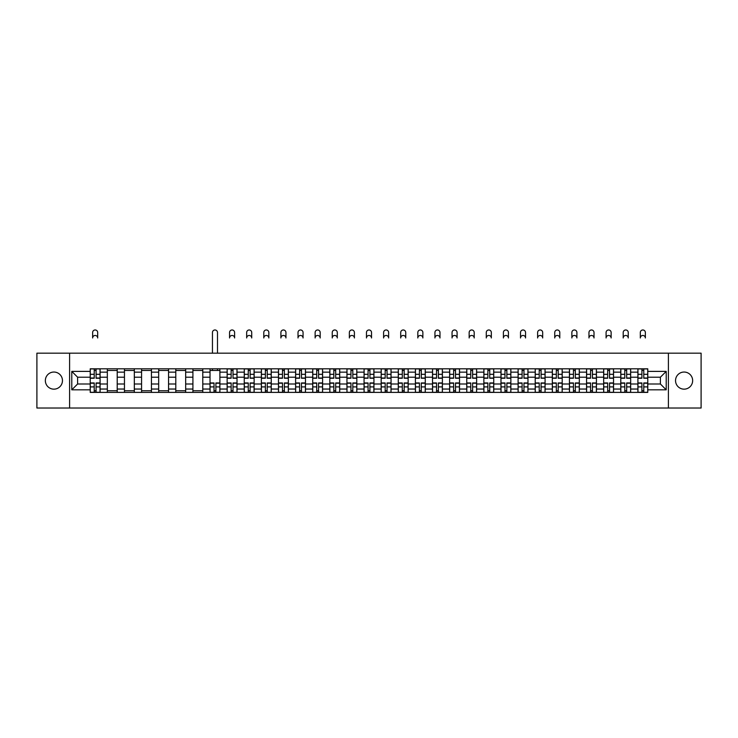 <?xml version="1.0" encoding="UTF-8"?>
<svg xmlns="http://www.w3.org/2000/svg" width="738" height="738" viewBox="0 0 738 738"><rect width="100%" height="100%" fill="white"/><g stroke="black" fill="none" stroke-linecap="round" stroke-linejoin="round"><path stroke-width="1.11" d="M684.098 372.044A8.561 8.561 0 0 0 675.538 380.605A8.561 8.561 0 0 0 684.098 389.157A8.561 8.561 0 0 0 692.65 380.605A8.561 8.561 0 0 0 684.098 372.044M53.902 372.044A8.561 8.561 0 0 0 45.35 380.605A8.561 8.561 0 0 0 53.902 389.157A8.561 8.561 0 0 0 62.462 380.605A8.561 8.561 0 0 0 53.902 372.044M668.407 408.031L701.1 408.031L701.1 353.17L36.9 353.17L36.9 408.031L668.407 408.031L668.407 353.17M107.333 392.395L107.333 372.155L100.091 372.155L100.091 392.395M100.091 372.155L100.091 368.806M107.333 372.155L107.333 368.806M117.213 368.806L117.213 392.395M124.454 392.395L124.454 368.806M134.325 368.806L134.325 392.395M141.567 392.395L141.567 368.806M151.438 368.806L151.438 392.395M158.679 392.395L158.679 368.806M168.559 368.806L168.559 392.395M175.792 392.395L175.792 368.806M185.672 368.806L185.672 392.395M192.913 392.395L192.913 368.806M202.784 368.806L202.784 392.395M210.026 392.395L210.026 368.806M219.896 368.806L219.896 392.395M227.138 392.395L227.138 368.806M237.018 368.806L237.018 392.395M244.26 392.395L244.26 368.806M254.13 368.806L254.13 392.395M261.372 392.395L261.372 368.806M271.243 368.806L271.243 392.395M278.484 392.395L278.484 368.806M288.364 368.806L288.364 392.395M295.606 392.395L295.606 368.806M305.477 368.806L305.477 392.395M312.718 392.395L312.718 368.806M322.589 368.806L322.589 392.395M329.831 392.395L329.831 368.806M339.711 368.806L339.711 392.395M346.952 392.395L346.952 368.806M356.823 368.806L356.823 392.395M364.065 392.395L364.065 368.806M373.935 368.806L373.935 392.395M381.177 392.395L381.177 368.806M391.048 368.806L391.048 392.395M398.289 392.395L398.289 368.806M408.169 368.806L408.169 392.395M415.411 392.395L415.411 368.806M425.282 368.806L425.282 392.395M432.523 392.395L432.523 368.806M442.394 368.806L442.394 392.395M449.636 392.395L449.636 368.806M459.516 368.806L459.516 392.395M466.757 392.395L466.757 368.806M476.628 368.806L476.628 392.395M483.87 392.395L483.87 368.806M493.74 368.806L493.74 392.395M500.982 392.395L500.982 368.806M510.862 368.806L510.862 392.395M518.104 392.395L518.104 368.806M527.974 368.806L527.974 392.395M535.216 392.395L535.216 368.806M545.087 368.806L545.087 392.395M552.328 392.395L552.328 368.806M562.208 368.806L562.208 392.395M569.441 392.395L569.441 368.806M579.321 368.806L579.321 392.395M586.562 392.395L586.562 368.806M596.433 368.806L596.433 392.395M603.675 392.395L603.675 368.806M613.546 368.806L613.546 392.395M620.787 392.395L620.787 368.806M630.667 368.806L630.667 392.395M637.909 392.395L637.909 368.806M637.909 384L630.667 384M620.787 384L613.546 384M603.675 384L596.433 384M586.562 384L579.321 384M569.441 384L562.208 384M552.328 384L545.087 384M535.216 384L527.974 384M518.104 384L510.862 384M500.982 384L493.74 384M483.87 384L476.628 384M466.757 384L459.516 384M449.636 384L442.394 384M432.523 384L425.282 384M415.411 384L408.169 384M398.289 384L391.048 384M381.177 384L373.935 384M364.065 384L356.823 384M346.952 384L339.711 384M329.831 384L322.589 384M312.718 384L305.477 384M295.606 384L288.364 384M278.484 384L271.243 384M261.372 384L254.13 384M244.26 384L237.018 384M227.138 384L219.896 384M210.026 384L202.784 384M192.913 384L185.672 384M175.792 384L168.559 384M158.679 384L151.438 384M141.567 384L134.325 384M124.454 384L117.213 384M107.333 384L100.091 384M637.909 377.201L630.667 377.201M620.787 377.201L613.546 377.201M603.675 377.201L596.433 377.201M586.562 377.201L579.321 377.201M569.441 377.201L562.208 377.201M552.328 377.201L545.087 377.201M535.216 377.201L527.974 377.201M518.104 377.201L510.862 377.201M500.982 377.201L493.74 377.201M483.87 377.201L476.628 377.201M466.757 377.201L459.516 377.201M449.636 377.201L442.394 377.201M432.523 377.201L425.282 377.201M415.411 377.201L408.169 377.201M398.289 377.201L391.048 377.201M381.177 377.201L373.935 377.201M364.065 377.201L356.823 377.201M346.952 377.201L339.711 377.201M329.831 377.201L322.589 377.201M312.718 377.201L305.477 377.201M295.606 377.201L288.364 377.201M278.484 377.201L271.243 377.201M261.372 377.201L254.13 377.201M244.26 377.201L237.018 377.201M227.138 377.201L219.896 377.201M210.026 377.201L202.784 377.201M192.913 377.201L185.672 377.201M175.792 377.201L168.559 377.201M158.679 377.201L151.438 377.201M141.567 377.201L134.325 377.201M124.454 377.201L117.213 377.201M107.333 377.201L100.091 377.201M77.601 384L90.221 384L90.221 377.201L77.601 377.201L77.601 384L71.789 389.821L71.789 371.389L90.221 371.389L90.221 377.201M647.779 377.201L647.779 384L660.399 384L660.399 377.201L647.779 377.201L647.779 368.806L90.221 368.806L90.221 371.389M647.779 371.389L666.211 371.389L666.211 389.821L647.779 389.821L647.779 384M90.221 384L90.221 392.395L647.779 392.395L647.779 389.821M90.221 389.821L71.789 389.821M69.593 408.031L69.593 353.17M96.088 390.753L94.224 390.753M94.224 370.458L96.088 370.458M117.213 390.753L107.333 390.753M107.333 370.458L117.213 370.458M134.325 390.753L124.454 390.753M124.454 370.458L134.325 370.458M151.438 390.753L141.567 390.753M141.567 370.458L151.438 370.458M168.559 390.753L158.679 390.753M158.679 370.458L168.559 370.458M185.672 390.753L175.792 390.753M175.792 370.458L185.672 370.458M202.784 390.753L192.913 390.753M192.913 370.458L202.784 370.458M215.893 390.753L214.029 390.753M210.026 370.458L219.896 370.458M233.014 390.753L231.142 390.753M231.142 370.458L233.014 370.458M250.127 390.753L248.263 390.753M248.263 370.458L250.127 370.458M267.239 390.753L265.376 390.753M265.376 370.458L267.239 370.458M284.361 390.753L282.488 390.753M282.488 370.458L284.361 370.458M301.473 390.753L299.61 390.753M299.61 370.458L301.473 370.458M318.585 390.753L316.722 390.753M316.722 370.458L318.585 370.458M335.698 390.753L333.834 390.753M333.834 370.458L335.698 370.458M352.819 390.753L350.956 390.753M350.956 370.458L352.819 370.458M369.932 390.753L368.068 390.753M368.068 370.458L369.932 370.458M387.044 390.753L385.181 390.753M385.181 370.458L387.044 370.458M404.166 390.753L402.302 390.753M402.302 370.458L404.166 370.458M421.278 390.753L419.415 390.753M419.415 370.458L421.278 370.458M438.39 390.753L436.527 390.753M436.527 370.458L438.39 370.458M455.512 390.753L453.639 390.753M453.639 370.458L455.512 370.458M472.624 390.753L470.761 390.753M470.761 370.458L472.624 370.458M489.737 390.753L487.873 390.753M487.873 370.458L489.737 370.458M506.858 390.753L504.986 390.753M504.986 370.458L506.858 370.458M523.971 390.753L522.107 390.753M522.107 370.458L523.971 370.458M541.083 390.753L539.22 390.753M539.22 370.458L541.083 370.458M558.196 390.753L556.332 390.753M556.332 370.458L558.196 370.458M575.317 390.753L573.454 390.753M573.454 370.458L575.317 370.458M592.43 390.753L590.566 390.753M590.566 370.458L592.43 370.458M609.542 390.753L607.678 390.753M607.678 370.458L609.542 370.458M626.663 390.753L624.791 390.753M624.791 370.458L626.663 370.458M643.776 390.753L641.912 390.753M641.912 370.458L643.776 370.458M71.789 371.389L77.601 377.201M660.399 384L666.211 389.821M660.399 377.201L666.211 371.389M97.684 337.976A2.528 2.528 0 0 0 95.156 335.458A2.528 2.528 0 0 0 92.637 337.976L92.637 332.497A2.528 2.528 0 0 1 95.156 329.969A2.528 2.528 0 0 1 97.684 332.497L97.684 337.976M96.088 378.243L96.088 368.917L100.036 368.917L100.036 378.243L96.088 378.243M94.224 370.347L96.088 370.347M94.224 368.917L90.276 368.917L90.276 378.243L94.224 378.243L94.224 368.917L96.088 368.917M94.224 382.957L94.224 392.284L90.276 392.284L90.276 382.957L94.224 382.957M96.088 390.863L94.224 390.863M96.088 392.284L100.036 392.284L100.036 382.957L96.088 382.957L96.088 392.284L94.224 392.284M234.601 337.976A2.528 2.528 0 0 0 232.083 335.458A2.528 2.528 0 0 0 229.555 337.976L229.555 332.497A2.528 2.528 0 0 1 232.083 329.969A2.528 2.528 0 0 1 234.601 332.497L234.601 337.976M233.014 378.243L233.014 368.917L236.963 368.917L236.963 378.243L233.014 378.243M231.142 370.347L233.014 370.347M231.142 368.917L227.193 368.917L227.193 378.243L231.142 378.243L231.142 368.917L233.014 368.917M251.713 337.976A2.528 2.528 0 0 0 249.195 335.458A2.528 2.528 0 0 0 246.667 337.976L246.667 332.497A2.528 2.528 0 0 1 249.195 329.969A2.528 2.528 0 0 1 251.713 332.497L251.713 337.976M250.127 378.243L250.127 368.917L254.075 368.917L254.075 378.243L250.127 378.243M248.263 370.347L250.127 370.347M248.263 368.917L244.315 368.917L244.315 378.243L248.263 378.243L248.263 368.917L250.127 368.917M268.835 337.976A2.528 2.528 0 0 0 266.307 335.458A2.528 2.528 0 0 0 263.789 337.976L263.789 332.497A2.528 2.528 0 0 1 266.307 329.969A2.528 2.528 0 0 1 268.835 332.497L268.835 337.976M267.239 378.243L267.239 368.917L271.187 368.917L271.187 378.243L267.239 378.243M265.376 370.347L267.239 370.347M265.376 368.917L261.427 368.917L261.427 378.243L265.376 378.243L265.376 368.917L267.239 368.917M285.947 337.976A2.528 2.528 0 0 0 283.42 335.458A2.528 2.528 0 0 0 280.901 337.976L280.901 332.497A2.528 2.528 0 0 1 283.42 329.969A2.528 2.528 0 0 1 285.947 332.497L285.947 337.976M284.361 378.243L284.361 368.917L288.309 368.917L288.309 378.243L284.361 378.243M282.488 370.347L284.361 370.347M282.488 368.917L278.54 368.917L278.54 378.243L282.488 378.243L282.488 368.917L284.361 368.917M303.06 337.976A2.528 2.528 0 0 0 300.541 335.458A2.528 2.528 0 0 0 298.014 337.976L298.014 332.497A2.528 2.528 0 0 1 300.541 329.969A2.528 2.528 0 0 1 303.06 332.497L303.06 337.976M301.473 378.243L301.473 368.917L305.421 368.917L305.421 378.243L301.473 378.243M299.61 370.347L301.473 370.347M299.61 368.917L295.661 368.917L295.661 378.243L299.61 378.243L299.61 368.917L301.473 368.917M217.489 353.17L217.489 332.497A2.528 2.528 0 0 0 214.961 329.969A2.528 2.528 0 0 0 212.443 332.497L212.443 353.17M214.029 382.957L214.029 392.284L210.081 392.284L210.081 382.957L214.029 382.957M215.893 390.863L214.029 390.863M215.893 392.284L219.85 392.284L219.85 382.957L215.893 382.957L215.893 392.284L214.029 392.284M217.489 368.806L217.489 370.458M212.443 368.806L212.443 370.458M231.142 382.957L231.142 392.284L227.193 392.284L227.193 382.957L231.142 382.957M233.014 390.863L231.142 390.863M233.014 392.284L236.963 392.284L236.963 382.957L233.014 382.957L233.014 392.284L231.142 392.284M248.263 382.957L248.263 392.284L244.315 392.284L244.315 382.957L248.263 382.957M250.127 390.863L248.263 390.863M250.127 392.284L254.075 392.284L254.075 382.957L250.127 382.957L250.127 392.284L248.263 392.284M265.376 382.957L265.376 392.284L261.427 392.284L261.427 382.957L265.376 382.957M267.239 390.863L265.376 390.863M267.239 392.284L271.187 392.284L271.187 382.957L267.239 382.957L267.239 392.284L265.376 392.284M282.488 382.957L282.488 392.284L278.54 392.284L278.54 382.957L282.488 382.957M284.361 390.863L282.488 390.863M284.361 392.284L288.309 392.284L288.309 382.957L284.361 382.957L284.361 392.284L282.488 392.284M299.61 382.957L299.61 392.284L295.661 392.284L295.661 382.957L299.61 382.957M301.473 390.863L299.61 390.863M301.473 392.284L305.421 392.284L305.421 382.957L301.473 382.957L301.473 392.284L299.61 392.284M320.181 337.976A2.528 2.528 0 0 0 317.654 335.458A2.528 2.528 0 0 0 315.135 337.976L315.135 332.497A2.528 2.528 0 0 1 317.654 329.969A2.528 2.528 0 0 1 320.181 332.497L320.181 337.976M318.585 378.243L318.585 368.917L322.534 368.917L322.534 378.243L318.585 378.243M316.722 370.347L318.585 370.347M316.722 368.917L312.774 368.917L312.774 378.243L316.722 378.243L316.722 368.917L318.585 368.917M316.722 382.957L316.722 392.284L312.774 392.284L312.774 382.957L316.722 382.957M318.585 390.863L316.722 390.863M318.585 392.284L322.534 392.284L322.534 382.957L318.585 382.957L318.585 392.284L316.722 392.284M337.294 337.976A2.528 2.528 0 0 0 334.766 335.458A2.528 2.528 0 0 0 332.248 337.976L332.248 332.497A2.528 2.528 0 0 1 334.766 329.969A2.528 2.528 0 0 1 337.294 332.497L337.294 337.976M335.698 378.243L335.698 368.917L339.655 368.917L339.655 378.243L335.698 378.243M333.834 370.347L335.698 370.347M333.834 368.917L329.886 368.917L329.886 378.243L333.834 378.243L333.834 368.917L335.698 368.917M333.834 382.957L333.834 392.284L329.886 392.284L329.886 382.957L333.834 382.957M335.698 390.863L333.834 390.863M335.698 392.284L339.655 392.284L339.655 382.957L335.698 382.957L335.698 392.284L333.834 392.284M354.406 337.976A2.528 2.528 0 0 0 351.888 335.458A2.528 2.528 0 0 0 349.36 337.976L349.36 332.497A2.528 2.528 0 0 1 351.888 329.969A2.528 2.528 0 0 1 354.406 332.497L354.406 337.976M352.819 378.243L352.819 368.917L356.768 368.917L356.768 378.243L352.819 378.243M350.956 370.347L352.819 370.347M350.956 368.917L346.998 368.917L346.998 378.243L350.956 378.243L350.956 368.917L352.819 368.917M350.956 382.957L350.956 392.284L346.998 392.284L346.998 382.957L350.956 382.957M352.819 390.863L350.956 390.863M352.819 392.284L356.768 392.284L356.768 382.957L352.819 382.957L352.819 392.284L350.956 392.284M371.528 337.976A2.528 2.528 0 0 0 369 335.458A2.528 2.528 0 0 0 366.472 337.976L366.472 332.497A2.528 2.528 0 0 1 369 329.969A2.528 2.528 0 0 1 371.528 332.497L371.528 337.976M369.932 378.243L369.932 368.917L373.88 368.917L373.88 378.243L369.932 378.243M368.068 370.347L369.932 370.347M368.068 368.917L364.12 368.917L364.12 378.243L368.068 378.243L368.068 368.917L369.932 368.917M388.64 337.976A2.528 2.528 0 0 0 386.112 335.458A2.528 2.528 0 0 0 383.594 337.976L383.594 332.497A2.528 2.528 0 0 1 386.112 329.969A2.528 2.528 0 0 1 388.64 332.497L388.64 337.976M387.044 378.243L387.044 368.917L391.002 368.917L391.002 378.243L387.044 378.243M385.181 370.347L387.044 370.347M385.181 368.917L381.232 368.917L381.232 378.243L385.181 378.243L385.181 368.917L387.044 368.917M405.752 337.976A2.528 2.528 0 0 0 403.234 335.458A2.528 2.528 0 0 0 400.706 337.976L400.706 332.497A2.528 2.528 0 0 1 403.234 329.969A2.528 2.528 0 0 1 405.752 332.497L405.752 337.976M404.166 378.243L404.166 368.917L408.114 368.917L408.114 378.243L404.166 378.243M402.302 370.347L404.166 370.347M402.302 368.917L398.345 368.917L398.345 378.243L402.302 378.243L402.302 368.917L404.166 368.917M422.865 337.976A2.528 2.528 0 0 0 420.346 335.458A2.528 2.528 0 0 0 417.819 337.976L417.819 332.497A2.528 2.528 0 0 1 420.346 329.969A2.528 2.528 0 0 1 422.865 332.497L422.865 337.976M421.278 378.243L421.278 368.917L425.226 368.917L425.226 378.243L421.278 378.243M419.415 370.347L421.278 370.347M419.415 368.917L415.466 368.917L415.466 378.243L419.415 378.243L419.415 368.917L421.278 368.917M439.986 337.976A2.528 2.528 0 0 0 437.459 335.458A2.528 2.528 0 0 0 434.94 337.976L434.94 332.497A2.528 2.528 0 0 1 437.459 329.969A2.528 2.528 0 0 1 439.986 332.497L439.986 337.976M438.39 378.243L438.39 368.917L442.339 368.917L442.339 378.243L438.39 378.243M436.527 370.347L438.39 370.347M436.527 368.917L432.579 368.917L432.579 378.243L436.527 378.243L436.527 368.917L438.39 368.917M457.099 337.976A2.528 2.528 0 0 0 454.58 335.458A2.528 2.528 0 0 0 452.053 337.976L452.053 332.497A2.528 2.528 0 0 1 454.58 329.969A2.528 2.528 0 0 1 457.099 332.497L457.099 337.976M455.512 378.243L455.512 368.917L459.46 368.917L459.46 378.243L455.512 378.243M453.639 370.347L455.512 370.347M453.639 368.917L449.691 368.917L449.691 378.243L453.639 378.243L453.639 368.917L455.512 368.917M474.211 337.976A2.528 2.528 0 0 0 471.693 335.458A2.528 2.528 0 0 0 469.165 337.976L469.165 332.497A2.528 2.528 0 0 1 471.693 329.969A2.528 2.528 0 0 1 474.211 332.497L474.211 337.976M472.624 378.243L472.624 368.917L476.573 368.917L476.573 378.243L472.624 378.243M470.761 370.347L472.624 370.347M470.761 368.917L466.813 368.917L466.813 378.243L470.761 378.243L470.761 368.917L472.624 368.917M491.333 337.976A2.528 2.528 0 0 0 488.805 335.458A2.528 2.528 0 0 0 486.287 337.976L486.287 332.497A2.528 2.528 0 0 1 488.805 329.969A2.528 2.528 0 0 1 491.333 332.497L491.333 337.976M489.737 378.243L489.737 368.917L493.685 368.917L493.685 378.243L489.737 378.243M487.873 370.347L489.737 370.347M487.873 368.917L483.925 368.917L483.925 378.243L487.873 378.243L487.873 368.917L489.737 368.917M508.445 337.976A2.528 2.528 0 0 0 505.917 335.458A2.528 2.528 0 0 0 503.399 337.976L503.399 332.497A2.528 2.528 0 0 1 505.917 329.969A2.528 2.528 0 0 1 508.445 332.497L508.445 337.976M506.858 378.243L506.858 368.917L510.807 368.917L510.807 378.243L506.858 378.243M504.986 370.347L506.858 370.347M504.986 368.917L501.037 368.917L501.037 378.243L504.986 378.243L504.986 368.917L506.858 368.917M525.557 337.976A2.528 2.528 0 0 0 523.039 335.458A2.528 2.528 0 0 0 520.511 337.976L520.511 332.497A2.528 2.528 0 0 1 523.039 329.969A2.528 2.528 0 0 1 525.557 332.497L525.557 337.976M523.971 378.243L523.971 368.917L527.919 368.917L527.919 378.243L523.971 378.243M522.107 370.347L523.971 370.347M522.107 368.917L518.15 368.917L518.15 378.243L522.107 378.243L522.107 368.917L523.971 368.917M542.679 337.976A2.528 2.528 0 0 0 540.151 335.458A2.528 2.528 0 0 0 537.624 337.976L537.624 332.497A2.528 2.528 0 0 1 540.151 329.969A2.528 2.528 0 0 1 542.679 332.497L542.679 337.976M541.083 378.243L541.083 368.917L545.031 368.917L545.031 378.243L541.083 378.243M539.22 370.347L541.083 370.347M539.22 368.917L535.271 368.917L535.271 378.243L539.22 378.243L539.22 368.917L541.083 368.917M559.791 337.976A2.528 2.528 0 0 0 557.264 335.458A2.528 2.528 0 0 0 554.745 337.976L554.745 332.497A2.528 2.528 0 0 1 557.264 329.969A2.528 2.528 0 0 1 559.791 332.497L559.791 337.976M558.196 378.243L558.196 368.917L562.153 368.917L562.153 378.243L558.196 378.243M556.332 370.347L558.196 370.347M556.332 368.917L552.384 368.917L552.384 378.243L556.332 378.243L556.332 368.917L558.196 368.917M576.904 337.976A2.528 2.528 0 0 0 574.385 335.458A2.528 2.528 0 0 0 571.858 337.976L571.858 332.497A2.528 2.528 0 0 1 574.385 329.969A2.528 2.528 0 0 1 576.904 332.497L576.904 337.976M575.317 378.243L575.317 368.917L579.265 368.917L579.265 378.243L575.317 378.243M573.454 370.347L575.317 370.347M573.454 368.917L569.496 368.917L569.496 378.243L573.454 378.243L573.454 368.917L575.317 368.917M594.016 337.976A2.528 2.528 0 0 0 591.498 335.458A2.528 2.528 0 0 0 588.97 337.976L588.97 332.497A2.528 2.528 0 0 1 591.498 329.969A2.528 2.528 0 0 1 594.016 332.497L594.016 337.976M592.43 378.243L592.43 368.917L596.378 368.917L596.378 378.243L592.43 378.243M590.566 370.347L592.43 370.347M590.566 368.917L586.618 368.917L586.618 378.243L590.566 378.243L590.566 368.917L592.43 368.917M611.138 337.976A2.528 2.528 0 0 0 608.61 335.458A2.528 2.528 0 0 0 606.092 337.976L606.092 332.497A2.528 2.528 0 0 1 608.61 329.969A2.528 2.528 0 0 1 611.138 332.497L611.138 337.976M609.542 378.243L609.542 368.917L613.49 368.917L613.49 378.243L609.542 378.243M607.678 370.347L609.542 370.347M607.678 368.917L603.73 368.917L603.73 378.243L607.678 378.243L607.678 368.917L609.542 368.917M628.25 337.976A2.528 2.528 0 0 0 625.732 335.458A2.528 2.528 0 0 0 623.204 337.976L623.204 332.497A2.528 2.528 0 0 1 625.732 329.969A2.528 2.528 0 0 1 628.25 332.497L628.25 337.976M626.663 378.243L626.663 368.917L630.612 368.917L630.612 378.243L626.663 378.243M624.791 370.347L626.663 370.347M624.791 368.917L620.842 368.917L620.842 378.243L624.791 378.243L624.791 368.917L626.663 368.917M645.363 337.976A2.528 2.528 0 0 0 642.844 335.458A2.528 2.528 0 0 0 640.316 337.976L640.316 332.497A2.528 2.528 0 0 1 642.844 329.969A2.528 2.528 0 0 1 645.363 332.497L645.363 337.976M643.776 378.243L643.776 368.917L647.724 368.917L647.724 378.243L643.776 378.243M641.912 370.347L643.776 370.347M641.912 368.917L637.964 368.917L637.964 378.243L641.912 378.243L641.912 368.917L643.776 368.917M368.068 382.957L368.068 392.284L364.12 392.284L364.12 382.957L368.068 382.957M369.932 390.863L368.068 390.863M369.932 392.284L373.88 392.284L373.88 382.957L369.932 382.957L369.932 392.284L368.068 392.284M385.181 382.957L385.181 392.284L381.232 392.284L381.232 382.957L385.181 382.957M387.044 390.863L385.181 390.863M387.044 392.284L391.002 392.284L391.002 382.957L387.044 382.957L387.044 392.284L385.181 392.284M402.302 382.957L402.302 392.284L398.345 392.284L398.345 382.957L402.302 382.957M404.166 390.863L402.302 390.863M404.166 392.284L408.114 392.284L408.114 382.957L404.166 382.957L404.166 392.284L402.302 392.284M419.415 382.957L419.415 392.284L415.466 392.284L415.466 382.957L419.415 382.957M421.278 390.863L419.415 390.863M421.278 392.284L425.226 392.284L425.226 382.957L421.278 382.957L421.278 392.284L419.415 392.284M436.527 382.957L436.527 392.284L432.579 392.284L432.579 382.957L436.527 382.957M438.39 390.863L436.527 390.863M438.39 392.284L442.339 392.284L442.339 382.957L438.39 382.957L438.39 392.284L436.527 392.284M453.639 382.957L453.639 392.284L449.691 392.284L449.691 382.957L453.639 382.957M455.512 390.863L453.639 390.863M455.512 392.284L459.46 392.284L459.46 382.957L455.512 382.957L455.512 392.284L453.639 392.284M470.761 382.957L470.761 392.284L466.813 392.284L466.813 382.957L470.761 382.957M472.624 390.863L470.761 390.863M472.624 392.284L476.573 392.284L476.573 382.957L472.624 382.957L472.624 392.284L470.761 392.284M487.873 382.957L487.873 392.284L483.925 392.284L483.925 382.957L487.873 382.957M489.737 390.863L487.873 390.863M489.737 392.284L493.685 392.284L493.685 382.957L489.737 382.957L489.737 392.284L487.873 392.284M504.986 382.957L504.986 392.284L501.037 392.284L501.037 382.957L504.986 382.957M506.858 390.863L504.986 390.863M506.858 392.284L510.807 392.284L510.807 382.957L506.858 382.957L506.858 392.284L504.986 392.284M522.107 382.957L522.107 392.284L518.15 392.284L518.15 382.957L522.107 382.957M523.971 390.863L522.107 390.863M523.971 392.284L527.919 392.284L527.919 382.957L523.971 382.957L523.971 392.284L522.107 392.284M539.22 382.957L539.22 392.284L535.271 392.284L535.271 382.957L539.22 382.957M541.083 390.863L539.22 390.863M541.083 392.284L545.031 392.284L545.031 382.957L541.083 382.957L541.083 392.284L539.22 392.284M556.332 382.957L556.332 392.284L552.384 392.284L552.384 382.957L556.332 382.957M558.196 390.863L556.332 390.863M558.196 392.284L562.153 392.284L562.153 382.957L558.196 382.957L558.196 392.284L556.332 392.284M573.454 382.957L573.454 392.284L569.496 392.284L569.496 382.957L573.454 382.957M575.317 390.863L573.454 390.863M575.317 392.284L579.265 392.284L579.265 382.957L575.317 382.957L575.317 392.284L573.454 392.284M590.566 382.957L590.566 392.284L586.618 392.284L586.618 382.957L590.566 382.957M592.43 390.863L590.566 390.863M592.43 392.284L596.378 392.284L596.378 382.957L592.43 382.957L592.43 392.284L590.566 392.284M607.678 382.957L607.678 392.284L603.73 392.284L603.73 382.957L607.678 382.957M609.542 390.863L607.678 390.863M609.542 392.284L613.49 392.284L613.49 382.957L609.542 382.957L609.542 392.284L607.678 392.284M624.791 382.957L624.791 392.284L620.842 392.284L620.842 382.957L624.791 382.957M626.663 390.863L624.791 390.863M626.663 392.284L630.612 392.284L630.612 382.957L626.663 382.957L626.663 392.284L624.791 392.284M641.912 382.957L641.912 392.284L637.964 392.284L637.964 382.957L641.912 382.957M643.776 390.863L641.912 390.863M643.776 392.284L647.724 392.284L647.724 382.957L643.776 382.957L643.776 392.284L641.912 392.284M620.787 372.155L613.546 372.155M603.675 372.155L596.433 372.155M586.562 372.155L579.321 372.155M569.441 372.155L562.208 372.155M552.328 372.155L545.087 372.155M535.216 372.155L527.974 372.155M518.104 372.155L510.862 372.155M500.982 372.155L493.74 372.155M483.87 372.155L476.628 372.155M466.757 372.155L459.516 372.155M449.636 372.155L442.394 372.155M432.523 372.155L425.282 372.155M415.411 372.155L408.169 372.155M398.289 372.155L391.048 372.155M381.177 372.155L373.935 372.155M364.065 372.155L356.823 372.155M346.952 372.155L339.711 372.155M329.831 372.155L322.589 372.155M312.718 372.155L305.477 372.155M295.606 372.155L288.364 372.155M278.484 372.155L271.243 372.155M261.372 372.155L254.13 372.155M244.26 372.155L237.018 372.155M227.138 372.155L219.896 372.155M210.026 372.155L202.784 372.155M192.913 372.155L185.672 372.155M175.792 372.155L168.559 372.155M158.679 372.155L151.438 372.155M141.567 372.155L134.325 372.155M124.454 372.155L117.213 372.155M637.909 372.155L630.667 372.155M620.787 389.046L613.546 389.046M603.675 389.046L596.433 389.046M586.562 389.046L579.321 389.046M569.441 389.046L562.208 389.046M552.328 389.046L545.087 389.046M535.216 389.046L527.974 389.046M518.104 389.046L510.862 389.046M500.982 389.046L493.74 389.046M483.87 389.046L476.628 389.046M466.757 389.046L459.516 389.046M449.636 389.046L442.394 389.046M432.523 389.046L425.282 389.046M415.411 389.046L408.169 389.046M398.289 389.046L391.048 389.046M381.177 389.046L373.935 389.046M364.065 389.046L356.823 389.046M346.952 389.046L339.711 389.046M329.831 389.046L322.589 389.046M312.718 389.046L305.477 389.046M295.606 389.046L288.364 389.046M278.484 389.046L271.243 389.046M261.372 389.046L254.13 389.046M244.26 389.046L237.018 389.046M227.138 389.046L219.896 389.046M210.026 389.046L202.784 389.046M192.913 389.046L185.672 389.046M175.792 389.046L168.559 389.046M158.679 389.046L151.438 389.046M141.567 389.046L134.325 389.046M124.454 389.046L117.213 389.046M107.333 389.046L100.091 389.046M637.909 389.046L630.667 389.046M96.088 378.013L100.036 378.013M96.088 374.304L100.036 374.304M90.276 378.013L94.224 378.013M90.276 374.304L94.224 374.304M94.224 383.197L90.276 383.197M94.224 386.896L90.276 386.896M100.036 383.197L96.088 383.197M100.036 386.896L96.088 386.896M233.014 378.013L236.963 378.013M233.014 374.304L236.963 374.304M227.193 378.013L231.142 378.013M227.193 374.304L231.142 374.304M250.127 378.013L254.075 378.013M250.127 374.304L254.075 374.304M244.315 378.013L248.263 378.013M244.315 374.304L248.263 374.304M267.239 378.013L271.187 378.013M267.239 374.304L271.187 374.304M261.427 378.013L265.376 378.013M261.427 374.304L265.376 374.304M284.361 378.013L288.309 378.013M284.361 374.304L288.309 374.304M278.54 378.013L282.488 378.013M278.54 374.304L282.488 374.304M301.473 378.013L305.421 378.013M301.473 374.304L305.421 374.304M295.661 378.013L299.61 378.013M295.661 374.304L299.61 374.304M214.029 383.197L210.081 383.197M214.029 386.896L210.081 386.896M219.85 383.197L215.893 383.197M219.85 386.896L215.893 386.896M231.142 383.197L227.193 383.197M231.142 386.896L227.193 386.896M236.963 383.197L233.014 383.197M236.963 386.896L233.014 386.896M248.263 383.197L244.315 383.197M248.263 386.896L244.315 386.896M254.075 383.197L250.127 383.197M254.075 386.896L250.127 386.896M265.376 383.197L261.427 383.197M265.376 386.896L261.427 386.896M271.187 383.197L267.239 383.197M271.187 386.896L267.239 386.896M282.488 383.197L278.54 383.197M282.488 386.896L278.54 386.896M288.309 383.197L284.361 383.197M288.309 386.896L284.361 386.896M299.61 383.197L295.661 383.197M299.61 386.896L295.661 386.896M305.421 383.197L301.473 383.197M305.421 386.896L301.473 386.896M318.585 378.013L322.534 378.013M318.585 374.304L322.534 374.304M312.774 378.013L316.722 378.013M312.774 374.304L316.722 374.304M316.722 383.197L312.774 383.197M316.722 386.896L312.774 386.896M322.534 383.197L318.585 383.197M322.534 386.896L318.585 386.896M335.698 378.013L339.655 378.013M335.698 374.304L339.655 374.304M329.886 378.013L333.834 378.013M329.886 374.304L333.834 374.304M333.834 383.197L329.886 383.197M333.834 386.896L329.886 386.896M339.655 383.197L335.698 383.197M339.655 386.896L335.698 386.896M352.819 378.013L356.768 378.013M352.819 374.304L356.768 374.304M346.998 378.013L350.956 378.013M346.998 374.304L350.956 374.304M350.956 383.197L346.998 383.197M350.956 386.896L346.998 386.896M356.768 383.197L352.819 383.197M356.768 386.896L352.819 386.896M369.932 378.013L373.88 378.013M369.932 374.304L373.88 374.304M364.12 378.013L368.068 378.013M364.12 374.304L368.068 374.304M387.044 378.013L391.002 378.013M387.044 374.304L391.002 374.304M381.232 378.013L385.181 378.013M381.232 374.304L385.181 374.304M404.166 378.013L408.114 378.013M404.166 374.304L408.114 374.304M398.345 378.013L402.302 378.013M398.345 374.304L402.302 374.304M421.278 378.013L425.226 378.013M421.278 374.304L425.226 374.304M415.466 378.013L419.415 378.013M415.466 374.304L419.415 374.304M438.39 378.013L442.339 378.013M438.39 374.304L442.339 374.304M432.579 378.013L436.527 378.013M432.579 374.304L436.527 374.304M455.512 378.013L459.46 378.013M455.512 374.304L459.46 374.304M449.691 378.013L453.639 378.013M449.691 374.304L453.639 374.304M472.624 378.013L476.573 378.013M472.624 374.304L476.573 374.304M466.813 378.013L470.761 378.013M466.813 374.304L470.761 374.304M489.737 378.013L493.685 378.013M489.737 374.304L493.685 374.304M483.925 378.013L487.873 378.013M483.925 374.304L487.873 374.304M506.858 378.013L510.807 378.013M506.858 374.304L510.807 374.304M501.037 378.013L504.986 378.013M501.037 374.304L504.986 374.304M523.971 378.013L527.919 378.013M523.971 374.304L527.919 374.304M518.15 378.013L522.107 378.013M518.15 374.304L522.107 374.304M541.083 378.013L545.031 378.013M541.083 374.304L545.031 374.304M535.271 378.013L539.22 378.013M535.271 374.304L539.22 374.304M558.196 378.013L562.153 378.013M558.196 374.304L562.153 374.304M552.384 378.013L556.332 378.013M552.384 374.304L556.332 374.304M575.317 378.013L579.265 378.013M575.317 374.304L579.265 374.304M569.496 378.013L573.454 378.013M569.496 374.304L573.454 374.304M592.43 378.013L596.378 378.013M592.43 374.304L596.378 374.304M586.618 378.013L590.566 378.013M586.618 374.304L590.566 374.304M609.542 378.013L613.49 378.013M609.542 374.304L613.49 374.304M603.73 378.013L607.678 378.013M603.73 374.304L607.678 374.304M626.663 378.013L630.612 378.013M626.663 374.304L630.612 374.304M620.842 378.013L624.791 378.013M620.842 374.304L624.791 374.304M643.776 378.013L647.724 378.013M643.776 374.304L647.724 374.304M637.964 378.013L641.912 378.013M637.964 374.304L641.912 374.304M368.068 383.197L364.12 383.197M368.068 386.896L364.12 386.896M373.88 383.197L369.932 383.197M373.88 386.896L369.932 386.896M385.181 383.197L381.232 383.197M385.181 386.896L381.232 386.896M391.002 383.197L387.044 383.197M391.002 386.896L387.044 386.896M402.302 383.197L398.345 383.197M402.302 386.896L398.345 386.896M408.114 383.197L404.166 383.197M408.114 386.896L404.166 386.896M419.415 383.197L415.466 383.197M419.415 386.896L415.466 386.896M425.226 383.197L421.278 383.197M425.226 386.896L421.278 386.896M436.527 383.197L432.579 383.197M436.527 386.896L432.579 386.896M442.339 383.197L438.39 383.197M442.339 386.896L438.39 386.896M453.639 383.197L449.691 383.197M453.639 386.896L449.691 386.896M459.46 383.197L455.512 383.197M459.46 386.896L455.512 386.896M470.761 383.197L466.813 383.197M470.761 386.896L466.813 386.896M476.573 383.197L472.624 383.197M476.573 386.896L472.624 386.896M487.873 383.197L483.925 383.197M487.873 386.896L483.925 386.896M493.685 383.197L489.737 383.197M493.685 386.896L489.737 386.896M504.986 383.197L501.037 383.197M504.986 386.896L501.037 386.896M510.807 383.197L506.858 383.197M510.807 386.896L506.858 386.896M522.107 383.197L518.15 383.197M522.107 386.896L518.15 386.896M527.919 383.197L523.971 383.197M527.919 386.896L523.971 386.896M539.22 383.197L535.271 383.197M539.22 386.896L535.271 386.896M545.031 383.197L541.083 383.197M545.031 386.896L541.083 386.896M556.332 383.197L552.384 383.197M556.332 386.896L552.384 386.896M562.153 383.197L558.196 383.197M562.153 386.896L558.196 386.896M573.454 383.197L569.496 383.197M573.454 386.896L569.496 386.896M579.265 383.197L575.317 383.197M579.265 386.896L575.317 386.896M590.566 383.197L586.618 383.197M590.566 386.896L586.618 386.896M596.378 383.197L592.43 383.197M596.378 386.896L592.43 386.896M607.678 383.197L603.73 383.197M607.678 386.896L603.73 386.896M613.49 383.197L609.542 383.197M613.49 386.896L609.542 386.896M624.791 383.197L620.842 383.197M624.791 386.896L620.842 386.896M630.612 383.197L626.663 383.197M630.612 386.896L626.663 386.896M641.912 383.197L637.964 383.197M641.912 386.896L637.964 386.896M647.724 383.197L643.776 383.197M647.724 386.896L643.776 386.896"/></g></svg>
